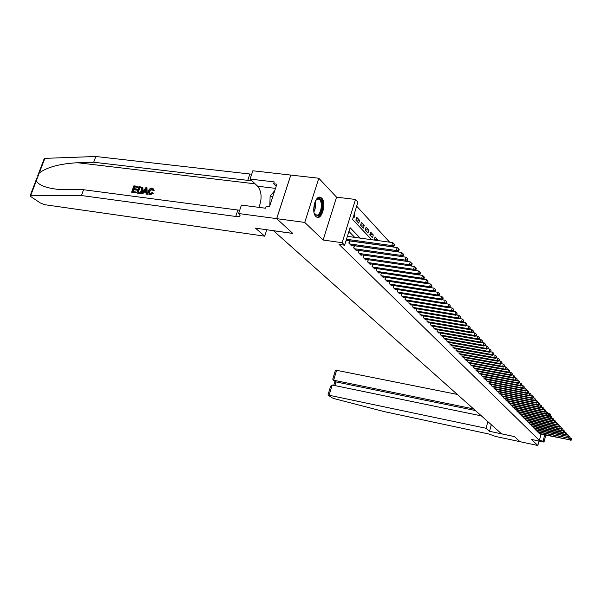 <?xml version="1.0" encoding="UTF-8"?>
<svg xmlns="http://www.w3.org/2000/svg" width="602" height="602" viewBox="0 0 602 602"><rect width="100%" height="100%" fill="white"/><g stroke="black" fill="none" stroke-linecap="round" stroke-linejoin="round"><path stroke-width="0.9" d="M321.709 198.118L320.648 197.373C315.365 194.536 310.941 212.295 315.892 216.532L316.893 217.217C322.175 219.941 326.555 202.52 321.709 198.118M547.948 413.461L550.032 413.875L550.92 414.853L550.612 416.08M545.766 435.163L544.012 442.086L531.498 439.43L537.842 445.503L519.985 441.672L514.447 436.593L489.539 431.295L486.07 428.285L327.985 395.01L332.033 397.802L334.253 398.644L384.324 411.625L489.042 434.042L495.446 436.412L519.993 441.68L514.417 436.563L501.541 433.824L273.489 230.739L292.828 233.448L276.694 218.661L290.819 175.077L318.782 178.23L304.74 222.416L323.146 240.032L342.139 242.711L355.481 199.45L357.904 202.121L352.561 219.489L371.735 239.716M323.146 240.032L336.548 197.17L318.782 178.23M336.548 197.17L355.481 199.45M427.578 283.557L427.224 283.173M423.68 279.298L423.289 278.877M419.707 274.963L419.27 274.497M415.658 270.546L415.184 270.027M411.535 266.046L411.016 265.482M407.328 261.456L406.764 260.847M403.039 256.783L402.429 256.113M398.667 252.012L398.005 251.29M394.212 247.151L393.497 246.376M389.667 242.192L356.655 206.17M537.842 445.503L538.986 441.018M276.694 218.661L304.74 222.416M539.016 432.274L538.813 433.079L539.986 433.959M537.142 430.377L536.931 431.205L538.12 432.086M535.238 428.466L535.027 429.301L536.239 430.189M533.319 426.532L533.101 427.375L534.328 428.278M531.37 424.568L531.152 425.418L532.386 426.336M529.399 422.581L529.173 423.447L530.43 424.372M527.405 420.572L527.179 421.445L528.443 422.386M525.38 418.533L525.155 419.421L526.441 420.369M523.334 416.471L523.1 417.374L524.402 418.337M521.264 414.379L521.023 415.297L522.348 416.268M519.165 412.265L518.924 413.19L520.256 414.176M517.035 410.12L516.794 411.061L518.149 412.061M514.883 407.953L514.635 408.901L516.004 409.917M512.701 405.748L512.445 406.719L513.837 407.742M510.488 403.521L510.233 404.499L511.64 405.537M508.246 401.263L507.99 402.256L509.42 403.31M505.981 398.976L505.71 399.984L507.162 401.045M503.678 396.65L503.407 397.674L504.875 398.757M501.346 394.302L501.075 395.341L502.557 396.432M498.983 391.917L498.704 392.971L500.209 394.077M496.59 389.502L496.304 390.57L497.831 391.691M494.159 387.048L493.866 388.132L495.423 389.276M491.699 384.565L491.405 385.664L492.978 386.823M489.2 382.044L488.899 383.165L490.495 384.332M486.664 379.493L486.363 380.63L487.981 381.811M484.098 376.897L483.79 378.056L485.43 379.252M481.495 374.271L481.179 375.445L482.842 376.664M478.853 371.6L478.53 372.796L480.215 374.03M476.167 368.898L475.843 370.102L477.559 371.359M473.45 366.151L473.119 367.378L474.858 368.65M470.689 363.367L470.35 364.616L472.118 365.903M467.889 360.538L467.543 361.802L469.334 363.111M465.045 357.663L464.691 358.958L466.407 360.673L466.512 360.282M462.163 354.751L461.802 356.06L463.54 357.806L463.653 357.407M459.236 351.794L458.867 353.126L460.628 354.894L460.741 354.495M456.256 348.791L455.88 350.146L457.678 351.937L457.791 351.53M453.238 345.736L452.854 347.113L454.676 348.942L454.796 348.528M450.176 342.643L449.784 344.043L451.635 345.894L451.748 345.473M447.06 339.49L446.661 340.92L448.535 342.801L448.656 342.372M443.892 336.3L443.486 337.745L445.397 339.656L445.518 339.219M440.679 333.049L440.265 334.524L442.207 336.465L442.327 336.021M437.413 329.745L436.992 331.25L438.963 333.222L439.091 332.771M434.095 326.397L433.666 327.924L435.667 329.926L435.795 329.467M430.723 322.981L430.287 324.538L432.319 326.577L432.454 326.111M427.3 319.519L426.848 321.107L428.917 323.176L429.053 322.695M423.816 315.997L423.356 317.608L425.456 319.715L425.591 319.233M420.271 312.415L419.805 314.056L421.942 316.193L422.085 315.704M416.674 308.766L416.193 310.444L418.367 312.619L418.51 312.114M412.521 306.779L413.017 305.063L412.513 306.772L414.725 308.984L414.876 308.472M408.788 303.047L409.3 301.293L408.781 303.032L411.031 305.282L411.181 304.762M405.5 297.456L404.98 299.232L407.268 301.519L407.419 300.992M401.639 293.558L401.113 295.364L403.438 297.697L403.596 297.155M397.719 289.585L397.177 291.428L399.547 293.799L399.705 293.249M393.723 285.544L393.174 287.425L395.582 289.833L395.747 289.276M389.66 281.427L389.095 283.346L391.548 285.799L391.721 285.228M385.528 277.236L384.941 279.2L387.447 281.698L387.62 281.111M381.314 272.969L380.72 274.971L383.263 277.514L383.444 276.92M377.025 268.62L376.416 270.667L379.004 273.255L379.192 272.646M372.653 264.195L372.028 266.28L374.67 268.921L374.858 268.296M368.206 259.688L367.566 261.817L370.253 264.504L370.448 263.864M363.126 257.378L363.804 255.135L363.014 257.265L365.753 260.004L365.948 259.357M359.055 250.402L358.378 252.622L361.17 255.421L361.373 254.751M354.345 245.624L353.652 247.896L356.497 250.748L356.7 250.063M349.544 240.755L348.829 243.08L351.734 245.977L351.944 245.285M353.901 215.117L354.834 215.238L354.104 214.462M355.955 219.85L359.582 220.317L356.745 217.284L355.872 220.136L358.717 223.154L359.582 220.317M360.696 224.832L364.248 225.298L361.463 222.319L360.598 225.148L363.39 228.113L364.248 225.298M365.339 229.723L368.823 230.19L366.091 227.27L365.233 230.069L367.972 232.982L368.823 230.19M369.899 234.524L373.308 234.983L370.629 232.116L369.786 234.9L372.472 237.752L373.308 234.983M374.376 239.235L377.717 239.694L375.084 236.879L374.248 239.634L374.715 240.13M353.223 217.33L353.953 218.097L354.834 215.238M377.469 240.507L377.717 239.694M360.207 238.129L350.055 227.639L344.653 245.195L339.054 244.397L539.392 440.401L540.98 434.162M354.706 237.369L348.889 231.416M346.135 240.379L346.88 241.124L347.091 240.416M544.012 442.086L543.094 441.183L544.682 434.937M539.392 440.401L543.094 441.183M344.653 245.195L342.139 242.711M549.784 414.868L550.032 413.875M346.474 239.265L391.759 245.571L392.903 246.812L346.165 240.281M347.369 236.36L392.647 242.598L391.759 245.571L393.874 245.262L394.333 245.759L394.686 244.57L394.227 244.073L393.874 245.262M394.227 244.073L392.647 242.598M392.903 246.812L394.333 245.759M315.666 200.541L318.285 198.464C323.899 197.087 323.086 215.162 317.525 215.892L314.154 213.078M314.44 213.77L315.817 215.064L316.998 215.177C321.453 214.666 323.086 200.541 318.827 199.164L317.698 199.044L316.11 199.939M317.472 217.179C322.996 216.532 325.012 199.029 319.737 197.321L319.353 197.193M274.79 190.563L270.132 196.124L269.809 205.824M272.864 196.463L270.132 196.124M135.676 192.715L131.906 192.414L135.969 192.941L135.939 191.985L135.969 192.941M133.162 191.624L133.96 189.758L136.88 190.134L137.143 189.397L136.631 188.998L136.368 189.735L136.88 190.134M134.321 188.704L134.788 186.966L137.926 187.365L137.805 186.334L137.926 187.365M136.752 192.858L139.017 186.492L142.531 187.508L142.486 190.224C141.763 192.264 140.514 193.234 138.746 193.122L137.038 193.084L139.039 193.347C140.876 193.505 142.192 192.602 142.998 190.631L142.892 187.794L142.365 187.282M150.109 194.867L153.375 193.189L152.9 192.813L150.109 194.867L149.183 194.581L148.393 190.977C149.13 189.02 150.38 188.05 152.14 188.072L152.916 188.321L154.127 190.586L153.269 190.683L151.839 188.802L152.208 189.096L149.702 191.474L149.582 193.769M37.633 175.987L44.187 158.717L44.834 158.356L95.808 156.497L93.694 162.231L77.545 162.736C59.944 163.691 47.189 167.108 39.28 172.985L36.331 180.758C38.648 185.281 46.369 188.208 59.5 189.525L83.573 189.72L239.694 210.279M141.575 193.49L146.068 187.388L146.963 187.5L146.933 194.19L146.09 194.077L146.143 192.023L143.75 191.714L142.411 193.596L141.575 193.49L142.704 193.821L144.232 192.091L146.135 192.331M146.09 194.077L147.219 194.408L146.963 187.5M264.692 236.165L44.924 204.725L40.379 202.994L30.875 196.643L30.1 195.838L30.725 195.537L81.428 195.537L235.736 216.464C238.445 216.788 239.882 216.479 240.047 215.531L238.61 213.529L276.664 218.631L292.745 233.373L255.459 228.158L264.692 236.165L266.784 229.738M238.61 213.529L241.417 205.086L265.602 208.232L266.219 206.351L269.5 206.772L276.882 184.159L273.609 183.768L274.219 181.909L250.071 179.087L252.84 170.772L290.819 175.077M290.789 175.047L276.664 218.631M83.573 189.72L81.428 195.537M95.808 156.497L251.689 174.219M251.222 180.171L247.761 180.352L93.694 162.231M250.071 179.087L257.656 186.236C261.757 191.654 262.179 198.698 258.92 207.359M273.609 183.768L276.19 186.281M151.839 188.802L149.191 191.075L149.484 193.716L150.018 193.904L152.171 192.497L152.9 192.813M149.191 191.075L149.702 191.474M153.66 190.209L152.795 190.307M149.83 194.649L148.882 194.348M145.451 189.314L144.254 191.007L146.173 191.255L146.256 188.178L144.984 191.097M143.75 191.714L144.232 192.091M137.798 192.226L140.432 192.098L141.696 190.112L141.553 187.719L139.544 187.32L137.798 192.226M142.486 190.224L142.998 190.631M138.294 192.286L139.927 187.621L140.672 187.47M139.544 187.32L139.927 187.621M136.368 189.735L133.441 189.352L132.658 191.556L135.939 191.985M133.441 189.352L133.96 189.758M137.542 187.071L134.404 186.665L133.704 188.622L136.631 188.998M134.404 186.665L134.788 186.966M131.612 192.189L133.885 185.837L137.805 186.334M457.287 394.415L336.616 370.305L333.613 380.268L335.946 381.909L334.847 385.566M473.563 408.908L333.147 380.103L335.946 381.909L475.369 410.519M489.539 431.295L491.292 424.696M486.07 428.285L487.846 421.633M481.412 415.899L332.184 385.017L329.166 395.04M333.147 380.103L332.763 379.147L335.427 370.313L336.616 370.305M327.985 394.995L330.664 386.115L332.184 385.017M349.679 243.93L396.297 250.507L397.418 251.726L350.891 245.134M349.499 240.898L397.169 247.565L396.297 250.507L398.389 250.199L398.833 250.688L399.186 249.514L398.735 249.025L398.389 250.199M398.735 249.025L397.169 247.565M397.418 251.726L398.833 250.688M354.48 248.731L400.744 255.346L401.843 256.542L355.669 249.92M354.315 245.729L401.602 252.426L400.744 255.346L402.813 255.037L403.25 255.519L403.596 254.353L403.159 253.871L402.813 255.037M403.159 253.871L401.602 252.426M401.843 256.542L403.25 255.519M359.191 253.442L405.101 260.087L406.177 261.26L360.357 254.608M359.033 250.462L405.951 257.197L405.101 260.087L407.148 259.786L407.577 260.26L407.915 259.101L407.486 258.634L407.148 259.786M407.486 258.634L405.951 257.197M406.177 261.26L407.577 260.26M363.819 258.062L409.375 264.745L410.429 265.896L364.955 259.206M363.804 255.135L410.21 261.878L409.375 264.745L411.407 264.444L411.828 264.903L412.159 263.759L411.738 263.3L411.407 264.444M411.738 263.3L410.21 261.878M410.429 265.896L411.828 264.903M368.349 262.6L413.566 269.305L414.605 270.433L369.47 263.721M410.444 265.888L414.394 266.468L413.566 269.305L415.576 269.011L415.99 269.463L416.321 268.326L415.907 267.875L415.576 269.011M415.907 267.875L414.394 266.468M414.605 270.433L415.99 269.463M372.804 267.055L417.683 273.79L418.699 274.896L373.902 268.153M414.658 270.396L418.503 270.968L417.683 273.79L419.669 273.489L420.076 273.933L420.399 272.811L420 272.36L419.669 273.489M420 272.36L418.503 270.968M418.699 274.896L420.076 273.933M377.176 271.427L421.716 278.184L422.717 279.268L378.252 272.503M418.796 274.828L422.529 275.392L421.716 278.184L423.688 277.883L424.086 278.32L424.41 277.206L424.011 276.769L423.688 277.883M424.011 276.769L422.529 275.392M422.717 279.268L424.086 278.32M381.465 275.716L425.682 282.496L426.66 283.557L382.526 276.777M422.852 279.177L426.479 279.727L425.682 282.496L427.631 282.203L428.022 282.631L427.947 281.096L427.631 282.203M427.947 281.096L426.479 279.727M426.66 283.557L428.022 282.631M385.679 279.93L429.572 286.725L430.528 287.779L386.717 280.968M426.833 283.444L430.355 283.986L429.572 286.725L431.499 286.439L431.882 286.853L431.815 285.34L431.499 286.439M431.815 285.34L430.355 283.986M430.528 287.779L431.882 286.853M389.818 284.069L433.387 290.886L434.328 291.91L390.833 285.092M430.746 287.628L434.162 288.162L433.387 290.886L435.299 290.593L435.675 291.007L435.607 289.502L435.299 290.593M435.607 289.502L434.162 288.162M434.328 291.91L435.675 291.007M393.881 288.132L437.135 294.965L438.06 295.973L394.882 289.133M434.584 291.744L437.902 292.263L437.135 294.965L439.031 294.679L439.4 295.085L439.34 293.595L439.031 294.679M439.34 293.595L437.902 292.263M438.06 295.973L439.4 295.085M397.869 292.12L440.822 298.976L441.725 299.969L398.855 293.114M438.346 295.785L441.575 296.297L440.822 298.976L442.696 298.69L443.057 299.089L442.997 297.614L442.696 298.69M442.997 297.614L441.575 296.297M441.725 299.969L443.057 299.089M401.797 296.049L444.434 302.911L445.329 303.882L402.761 297.019M442.049 299.751L445.187 300.255L444.434 302.911L446.646 303.017L446.594 301.564L446.293 302.625M446.594 301.564L445.187 300.255M445.329 303.882L446.646 303.017M405.65 299.901L447.986 306.779L448.866 307.735L406.606 300.857M445.683 303.649L448.731 304.145L447.986 306.779L450.176 306.877L450.123 305.44L449.829 306.493M450.123 305.44L448.731 304.145M448.866 307.735L450.176 306.877M409.435 303.694L451.477 310.579L452.343 311.52L410.376 304.635M449.25 307.487L452.215 307.968L451.477 310.579L453.645 310.677L453.599 309.255L453.306 310.301M453.599 309.255L452.215 307.968M452.343 311.52L453.645 310.677M413.16 307.419L454.909 314.319L455.759 315.237L414.086 308.344M452.764 311.249L455.631 311.723L454.909 314.319L457.053 314.402L457.008 312.995L456.715 314.033M457.008 312.995L455.631 311.723M455.759 315.237L457.053 314.402M416.825 311.083L458.28 317.984L459.115 318.894L417.735 311.986M456.211 314.951L458.995 315.41L458.28 317.984L460.402 318.074L460.357 316.675L460.071 317.705M460.357 316.675L458.995 315.41M459.115 318.894L460.402 318.074M420.429 314.68L461.599 321.596L462.419 322.491L421.317 315.576M459.597 318.586L462.306 319.037L461.599 321.596L463.698 321.679L463.653 320.294L463.367 321.317M463.653 320.294L462.306 319.037M462.419 322.491L463.698 321.679M423.966 318.225L464.857 325.14L465.662 326.021L424.846 319.105M462.923 322.168L465.557 322.604L464.857 325.14L466.934 325.215L466.896 323.853L466.61 324.869M466.896 323.853L465.557 322.604M465.662 326.021L466.934 325.215M427.45 321.709L468.055 328.632L468.853 329.497L428.315 322.574M466.196 325.682L468.755 326.118L468.055 328.632L470.117 328.7L470.079 327.353L469.801 328.353M470.079 327.353L468.755 326.118M468.853 329.497L470.117 328.7M430.881 325.14L471.208 332.063L471.991 332.914L431.724 325.983M469.417 329.143L471.893 329.565L471.208 332.063L473.247 332.131L473.21 330.791L472.939 331.792M473.21 330.791L471.893 329.565M471.991 332.914L473.247 332.131M434.253 328.511L474.308 335.434L475.076 336.27L435.088 329.347M472.578 332.545L474.986 332.959L474.308 335.434L476.325 335.502L476.295 334.17L476.024 335.163M476.295 334.17L474.986 332.959M475.076 336.27L476.325 335.502M437.571 331.83L477.356 338.753L478.108 339.573L438.391 332.65M475.693 335.893L478.033 336.292L477.356 338.753L479.358 338.813L479.327 337.504L479.057 338.482M479.327 337.504L478.033 336.292M478.108 339.573L479.358 338.813M440.83 335.096L480.358 342.019L481.096 342.831L441.642 335.901M478.756 339.182L481.021 339.581L480.358 342.019L482.337 342.079L482.307 340.777L482.044 341.755M482.307 340.777L481.021 339.581M481.096 342.831L482.337 342.079M444.043 338.309L483.308 345.232L484.038 346.03L444.84 339.099M481.766 342.425L483.97 342.809L483.308 345.232L485.272 345.285L485.242 343.998L484.979 344.969M485.242 343.998L483.97 342.809M484.038 346.03L485.272 345.285M447.211 341.469L486.213 348.392L486.928 349.175L447.993 342.252M484.73 345.616L486.867 345.992L486.213 348.392L488.154 348.445L488.132 347.166L487.868 348.129M488.132 347.166L486.867 345.992M486.928 349.175L488.154 348.445M450.326 344.585L489.072 351.508L489.78 352.275L451.094 345.352M487.643 348.754L489.719 349.122L489.072 351.508L490.999 351.553L490.969 350.289L490.713 351.244M490.969 350.289L489.719 349.122M489.78 352.275L490.999 351.553M453.389 347.647L491.887 354.57L492.579 355.33L454.149 348.407M490.51 351.839L492.526 352.2L491.887 354.57L493.791 354.616L493.768 353.359L493.512 354.307M493.768 353.359L492.526 352.2M492.579 355.33L493.791 354.616M456.406 350.673L494.656 357.588L495.341 358.333L457.159 351.417M493.339 354.879L495.288 355.233L494.656 357.588L496.545 357.626L496.522 356.384L496.274 357.325M496.522 356.384L495.288 355.233M495.341 358.333L496.545 357.626M459.379 353.645L497.38 360.56L498.057 361.29L460.116 354.382M496.116 357.874L498.012 358.22L497.38 360.56L499.254 360.59L499.239 359.364L498.983 360.297M499.239 359.364L498.012 358.22M498.057 361.29L499.254 360.59M462.313 356.572L500.066 363.48L500.736 364.202L463.036 357.295M498.855 360.824L500.691 361.162L500.066 363.48L501.925 363.51L501.91 362.291L501.662 363.224M501.91 362.291L500.691 361.162M500.736 364.202L501.925 363.51M465.195 359.454L502.715 366.362L503.37 367.07L465.91 360.169M501.549 363.728L503.325 364.052L502.715 366.362L504.551 366.385L504.536 365.181L504.288 366.106M504.536 365.181L503.325 364.052M503.37 367.07L504.551 366.385M468.04 362.299L505.319 369.199L505.966 369.899L468.74 363.006M504.205 366.588L505.928 366.904L505.319 369.199L507.14 369.222L507.125 368.025L506.884 368.943M507.125 368.025L505.928 366.904M505.966 369.899L507.14 369.222M470.839 365.098L507.885 371.991L508.517 372.683L471.532 365.79M506.816 369.41L508.487 369.718L507.885 371.991L509.691 372.013L509.676 370.824L509.435 371.735M509.676 370.824L508.487 369.718M508.517 372.683L509.691 372.013M473.593 367.86L510.413 374.745L511.038 375.422L474.278 368.544M509.39 372.186L511.008 372.487L510.413 374.745L512.204 374.76L512.189 373.586L511.956 374.489M512.189 373.586L511.008 372.487M511.038 375.422L512.204 374.76M476.317 370.576L512.904 377.454L513.521 378.124L476.987 371.253M511.926 374.918L513.491 375.212L512.904 377.454L514.68 377.469L514.665 376.303L514.432 377.198M514.665 376.303L513.491 375.212M513.521 378.124L514.68 377.469M478.996 373.263L515.357 380.125L515.967 380.788L479.659 373.925M514.424 377.612L515.944 377.898L515.357 380.125L517.118 380.14L517.11 378.982L516.877 379.877M517.11 378.982L515.944 377.898M515.967 380.788L517.118 380.14M481.638 375.904L517.773 382.759L518.375 383.414L482.292 376.559M516.885 380.268L518.352 380.547L517.773 382.759L519.518 382.774L519.511 381.623L519.278 382.511M519.511 381.623L518.352 380.547M518.375 383.414L519.518 382.774M484.241 378.507L520.158 385.355L520.753 385.995L484.888 379.155M519.315 382.887L520.738 383.158L520.158 385.355L521.889 385.363L521.881 384.226L521.656 385.107M521.881 384.226L520.738 383.158M520.753 385.995L521.889 385.363M486.807 381.074L522.506 387.914L523.093 388.546L487.447 381.713M521.701 385.468L523.078 385.731L522.506 387.914L524.222 387.921L524.222 386.793L523.988 387.665M524.222 386.793L523.078 385.731M523.093 388.546L524.222 387.921M489.336 383.602L524.824 390.435L525.395 391.059L489.968 384.234M524.056 388.012L525.388 388.267L524.824 390.435L526.524 390.435L526.524 389.321L526.298 390.186M526.524 389.321L525.388 388.267M525.395 391.059L526.524 390.435M491.834 386.1L527.111 392.918L527.676 393.535L492.451 386.717M526.381 390.517L527.668 390.766L527.111 392.918L528.797 392.925L528.797 391.812L528.571 392.677M528.797 391.812L527.668 390.766M527.676 393.535L528.797 392.925M494.295 388.561L529.361 395.371L529.918 395.981L494.904 389.17M528.669 392.993L529.91 393.226L529.361 395.371L531.032 395.371L531.032 394.272L530.813 395.13M531.032 394.272L529.91 393.226M529.918 395.981L531.032 395.371M496.725 390.991L531.581 397.787L532.13 398.389L497.327 391.593M530.926 395.431L532.13 395.657L531.581 397.787L533.237 397.787L533.237 396.695L533.018 397.546M533.237 396.695L532.13 395.657M532.13 398.389L533.237 397.787M499.118 393.384L533.771 400.172L534.313 400.759L499.713 393.979M533.154 397.832L534.313 398.057L533.771 400.172L535.419 400.164L535.419 399.088L535.201 399.931M535.419 399.088L534.313 398.057M534.313 400.759L535.419 400.164M501.481 395.747L535.931 402.52L536.465 403.107L502.068 396.334M535.351 400.202L536.472 400.42L535.931 402.52L537.563 402.52L537.563 401.444L537.345 402.286M537.563 401.444L536.472 400.42M536.465 403.107L537.563 402.52M503.814 398.08L538.06 404.837L538.587 405.417L504.393 398.659M537.511 402.542L538.594 402.753L538.06 404.837L539.678 404.83L539.685 403.769L539.467 404.604M539.685 403.769L538.594 402.753M538.587 405.417L539.678 404.83M506.116 400.383L540.16 407.125L540.679 407.697L506.681 400.955M539.648 404.853L540.694 405.056L540.16 407.125L541.77 407.118L541.77 406.064L541.559 406.892M541.77 406.064L540.694 405.056M540.679 407.697L541.77 407.118M508.381 402.648L542.229 409.383L542.748 409.947L508.946 403.212M541.755 407.125L542.756 407.328L542.229 409.383L543.824 409.375L543.832 408.329L543.621 409.149M543.832 408.329L542.756 407.328M542.748 409.947L544.802 409.563L544.276 411.61L544.787 412.167L511.181 405.447M510.624 404.89L544.276 411.61L545.863 411.595L545.863 410.556L545.66 411.377M545.863 410.556L544.802 409.563M544.787 412.167L546.812 411.776L546.292 413.807L546.797 414.357L513.378 407.652M512.829 407.102L546.292 413.807L547.865 413.792L547.873 412.761L547.669 413.574M547.873 412.761L546.812 411.776M546.797 414.357L547.865 413.792M515.011 409.285L548.287 415.974L548.783 416.516L515.553 409.827M547.873 413.77L548.798 413.958L548.287 415.974L549.844 415.959L549.852 414.936L549.649 415.741M549.852 414.936L548.798 413.958M548.783 416.516L549.844 415.959M517.163 411.437L550.251 418.119L550.74 418.646L517.697 411.971M549.852 415.922L550.762 416.11L550.251 418.119L551.801 418.097L551.808 417.081L551.605 417.886M551.808 417.081L550.762 416.11M550.74 418.646L551.801 418.097M519.293 413.559L552.192 420.226L552.674 420.753L519.819 414.086M551.808 418.051L552.696 418.232L552.192 420.226L553.727 420.211L553.735 419.203L553.531 420M553.735 419.203L552.696 418.232M552.674 420.753L553.727 420.211M521.392 415.658L554.103 422.311L554.577 422.83L521.911 416.178M553.742 420.151L554.608 420.324L554.103 422.311L555.631 422.288L555.638 421.287L555.443 422.085M555.638 421.287L554.608 420.324M554.577 422.83L555.631 422.288M523.462 417.735L556 424.372L556.466 424.884L523.973 418.247M555.646 422.228L556.496 422.393L556 424.372L557.512 424.35L557.52 423.356L557.324 424.147M557.52 423.356L556.496 422.393M556.466 424.884L557.512 424.35M525.508 419.775L557.866 426.404L558.325 426.908L526.013 420.286M557.527 424.275L558.355 424.44L557.866 426.404L559.363 426.374L559.378 425.388L559.183 426.178M559.378 425.388L558.355 424.44M558.325 426.908L559.363 426.374M527.525 421.799L559.702 428.406L560.161 428.902L528.029 422.303M559.386 426.291L560.191 426.457L559.702 428.406L561.192 428.383L561.207 427.405L561.011 428.18M561.207 427.405L560.191 426.457M560.161 428.902L561.192 428.383M529.519 423.793L561.523 430.385L561.975 430.881L530.016 424.29M561.222 428.285L562.012 428.451L561.523 430.385L563.005 430.362L563.02 429.392L562.825 430.167M563.02 429.392L562.012 428.451M561.975 430.881L563.005 430.362M531.491 425.764L563.322 432.341L563.765 432.83L531.98 426.254M563.028 430.257L563.803 430.415L563.322 432.341L564.789 432.319L564.804 431.348L564.608 432.123M564.804 431.348L563.803 430.415M563.765 432.83L564.789 432.319M533.44 427.713L565.097 434.275L565.534 434.757L533.921 428.195M564.819 432.206L565.571 432.356L565.097 434.275L566.55 434.245L566.565 433.289L566.377 434.05M566.565 433.289L565.571 432.356M565.534 434.757L566.55 434.245M535.359 429.632L566.843 436.187L535.84 430.106M566.58 434.125L567.317 434.275L566.843 436.187L568.296 436.149L568.311 435.201L568.122 435.961M568.311 435.201L567.317 434.275M567.28 436.653L568.296 436.149M537.262 431.536L568.574 438.068L537.729 432.003M568.326 436.021L569.048 436.172L568.574 438.068L570.011 438.03L570.034 437.09L569.846 437.85M570.034 437.09L569.048 436.172M569.003 438.534L570.011 438.03M539.136 433.41L570.282 439.927L539.603 433.876M570.049 437.895L570.756 438.045L570.282 439.927L571.712 439.896L571.734 438.956L571.546 439.708M571.734 438.956L570.756 438.045M570.711 440.393L571.712 439.896M315.17 201.595C315.967 205.199 315.553 208.646 313.913 211.934M313.762 210.708L314.726 202.746M77.545 162.736L255.113 183.836M237.835 210.151L235.736 216.464M247.761 180.352L249.83 174.136M44.834 158.356L39.28 172.985M36.331 180.758L30.725 195.537M275.505 188.373L257.656 186.236M348.979 243.223L349.679 240.928M353.78 248.032L354.48 245.759M358.499 252.75L359.183 250.492M367.664 261.915L368.334 259.703M372.119 266.37L372.766 264.21M376.498 270.742L377.123 268.635M380.788 275.039L381.405 272.984M385.009 279.26L385.604 277.251M389.148 283.399L389.727 281.435M393.219 287.47L393.783 285.551M397.215 291.466L397.764 289.592M401.135 295.394L401.677 293.565M404.995 299.254L405.522 297.463M316.667 199.48L317.179 198.938M317.743 199.036L318.827 199.164M36.857 178.034L30.168 195.665M334.923 381.352L333.726 385.333"/></g></svg>
